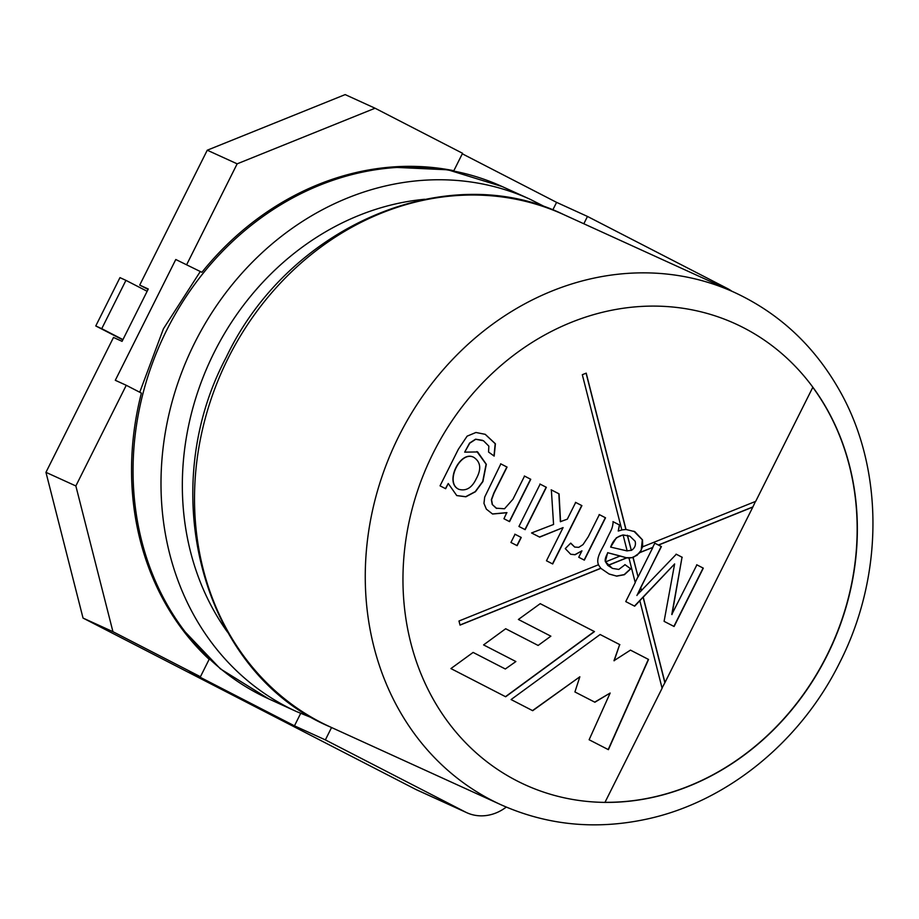 <?xml version="1.0" encoding="UTF-8"?>
<svg xmlns="http://www.w3.org/2000/svg" width="919" height="919" viewBox="0 0 919 919"><rect width="100%" height="100%" fill="white"/><g stroke="black" fill="none" stroke-linecap="round" stroke-linejoin="round"><path stroke-width="1.38" d="M200.434 676.74L112.934 631.686L75.852 485.956L126.259 385.291L141.4 393.091A281.513 245.97 114.5 0 0 209.153 659.325L200.434 676.74L189.463 671.743L294.459 725.826L325.36 739.898L465.347 811.994A45.042 39.356 114.5 0 0 466.829 812.718A45.042 39.356 114.5 0 0 506.277 807.077M466.829 812.718L416.996 790.007A45.042 39.356 -65.5 0 1 415.514 789.283L83.032 618.062L45.95 472.332L113.496 337.445L122.066 341.351L148.281 289.003L139.711 285.097L207.257 150.211L345.165 94.6L375.067 108.224L462.556 153.289L453.837 170.716A281.513 245.97 114.5 0 0 201.893 272.3L175.782 259.503L115.3 380.294L126.259 385.291M731.869 291.243A45.042 39.356 114.5 0 0 727.48 288.543L587.482 216.447L556.592 202.364L462.303 153.806M75.852 485.956L45.95 472.332M201.893 272.3L175.782 259.503M186.752 264.5L237.159 163.835L207.257 150.211M237.159 163.835L375.067 108.224M112.934 631.686L83.032 618.062M294.459 725.826L300.674 713.408M552.779 209.969L556.592 202.364M148.074 289.405L139.711 285.097M325.36 739.898L331.552 727.526M583.818 223.765L587.482 216.447M506.966 512.722L492.561 514.02L486.335 509.126L483.957 503.359L484.704 497.053L500.844 463.888L507.058 467.082L494.135 492.871L491.562 499.798L492.435 504.6L496.157 508.184L504.52 508.77L512.951 499.235L524.542 476.088L530.757 479.293L509.551 521.624L503.945 518.741L506.771 512.63L492.458 513.974M524.347 475.996L530.757 479.293M530.55 479.201L509.356 521.533M539.935 484.026L546.15 487.231L524.956 529.562M518.936 526.461L540.142 484.118L546.357 487.323L525.151 529.654L518.936 526.461M514.835 534.18L521.039 537.374L516.938 545.564M510.93 542.463L515.031 534.261L521.245 537.466L517.133 545.656L510.93 542.463M575.489 502.337L581.704 505.542L552.491 563.875M551.147 489.804L558.844 493.767L560.372 521.67L567.31 519.166L575.685 502.429L581.899 505.634L552.687 563.967L546.472 560.774L563.083 527.598L539.671 537.133L531.561 532.963L553.571 524.462L551.354 489.896L559.051 493.859L560.579 521.762M563.083 527.598L539.464 537.041M599.154 514.525L605.334 517.707L584.128 560.05M570.642 543.209L574.616 547.012M581.934 550.837L575.099 554.743L570.733 554.295L565.265 548.609L570.733 543.118L574.708 547.069L578.763 547.345L583.025 544.611L588.263 536.753L599.36 514.617L605.529 517.799L584.335 560.142L578.729 557.247L581.934 550.837L574.903 554.651L570.63 554.249M640.038 552.537L633.134 557.511L638.085 576.948L652.904 547.356L640.038 552.537L642.53 546.851L755.694 501.36L812.856 387.221A253.357 221.376 -65.5 0 1 827.02 655.638A253.357 221.376 -65.5 0 1 604.955 802.39L662.105 688.251L639.842 600.739L634.661 606.184L625.747 601.589L635.236 582.646L628.975 558.04L626.827 557.867L607.941 565.484L612.456 568.39L618.786 569.435L625.069 564.703L630.756 568.85L624.392 574.708L616.741 576.144L609.125 574.03L600.842 568.344L460.04 625.115L458.983 621.003L598.499 564.748C595.386 557.511 602.875 548.333 606.184 540.418C611.055 529.815 612.479 529.447 613.168 521.728L619.578 525.036L618.234 531.033L621.841 530.01L582.313 374.711L586.219 373.137L626.011 529.493L634.857 531.676L642.507 539.878L642.68 546.931M621.681 529.941L626.011 529.493M612.962 521.636L619.383 524.944L618.234 531.033M633.846 531.193L642.312 539.786L641.209 550.205L637.12 555.237L631.812 557.684L626.161 557.707L607.861 552.756C605.38 557.316 604.622 560.36 605.564 561.9L620.199 555.995L607.861 552.756M626.827 557.867L620.199 555.995M633.134 557.511L628.975 558.04M627.493 535.329L631.33 550.412C634.799 548.195 636.074 545.139 635.144 541.257L629.894 536.179L623.116 535.019C617.338 536.087 613.18 540.119 610.641 547.104L627.16 550.929L623.116 535.019M629.791 536.133L623.002 534.915L616.396 537.764L610.641 547.104M624.863 564.611L630.756 568.85M630.56 568.758L624.185 574.616L616.546 576.052L609.021 573.984M600.842 568.344L598.338 564.668M696.694 564.76L703.299 568.149L674.086 626.494L664.092 621.347L674.626 563.933L643.231 597.178L664.965 682.553L662.048 687.998M634.455 606.092L674.626 563.933M703.104 568.057L673.891 626.402M676.097 554.157L682.036 557.213L671.789 614.478L696.889 564.852L703.299 568.149M505.473 696.671L594.283 631.514L540.223 603.668L518.396 619.463L550.86 636.178L538.132 645.448L505.691 628.734L483.578 644.908L515.881 661.542L505.324 668.998L473.124 652.421L450.919 668.572L505.668 696.763L594.478 631.594L540.223 603.657M538.132 645.448L505.68 628.745M505.324 668.998L473.113 652.421M532.515 710.594L579.843 676.786L532.698 710.697L511.079 699.554L600.13 634.512L619.67 644.587L613.972 660.704L630.457 650.124L648.354 659.36L608.206 749.571M630.457 650.124L648.55 659.451L608.401 749.674L589.125 739.749L610.147 693.041L594.708 702.139M619.67 644.587L614.168 660.795M600.13 634.512L619.877 644.678M610.147 693.041L594.892 702.231L574.915 691.95L579.843 676.786M664.805 682.484L643.07 597.109L639.842 600.739M586.092 373.194L625.85 529.424M626.666 557.799L607.792 565.403L605.564 561.9M652.904 547.356L639.877 552.468M812.798 387.324A253.357 221.376 -65.5 0 1 826.824 655.546A253.357 221.376 -65.5 0 1 605.001 802.31M664.965 682.553L752.845 507.058L658.521 545.093L661.404 546.575L640.658 587.62L641.405 590.538L638.119 593.984M752.845 507.058L755.452 501.464M125.937 280.364L119.964 277.63L95.771 325.958L101.745 328.68L125.937 280.364L147.143 291.277M122.951 339.593L101.745 328.68M122.801 339.881L95.771 325.958M476.237 478.765C481.579 469.069 480.729 461.912 473.71 457.294C460.258 450.264 444.348 483.107 458.983 489.367C466.255 491.286 472.01 487.748 476.237 478.765M440.04 485.829L458.363 449.242L467.116 436.157L475.927 432.481L485.243 434.331L495.41 443.785L494.169 456.1L488.563 452.033L488.839 446.129L483.497 440.775L475.755 439.282L469.758 443.188L464.681 452.148L477.65 451.941L486.312 464.313L482.9 481.567L475.433 491.734L465.887 496.788L456.766 495.582L448.254 483.509L445.646 488.713L440.04 485.829M485.14 434.285L495.203 443.693L493.985 455.962M500.648 463.796L506.851 466.99L493.94 492.779L491.366 499.706L492.228 504.508L496.719 508.46M607.666 552.664L605.322 561.67L612.353 568.344M627.332 535.26L631.33 550.412M752.684 506.989L658.36 545.013L654.799 543.186L661.209 546.483L636.924 595.478M682.036 557.213L671.996 614.57M641.405 590.538L676.292 554.237L682.243 557.305M640.658 587.62L637.97 593.387M632.973 557.431L638.085 576.948M637.924 576.879L635.167 582.382M654.799 543.186L652.743 547.276M626.999 550.86L631.169 550.332M482.509 440.304L475.548 439.19L469.563 443.096L464.681 452.148M476.892 451.574L486.117 464.221L482.705 481.476L475.226 491.642L465.692 496.697L456.663 495.536M445.451 488.621L448.254 483.509M473.607 457.248L473.503 457.202C460.051 450.172 444.141 483.015 458.788 489.276L458.88 489.322M600.681 568.275L460.005 625M640.819 587.689L641.565 590.618M465.347 811.994L415.514 789.283M330.197 726.906L500.947 804.734A281.513 245.97 -65.5 0 1 398.961 435.928A281.513 245.97 -65.5 0 1 734.453 292.414L563.692 214.587A281.513 245.97 114.5 0 0 228.211 358.1A281.513 245.97 114.5 0 0 330.197 726.906C203.8 673.799 153.829 493.469 226.223 357.296C288.6 225.649 447.323 157.769 563.692 214.587M268.739 698.888L296.688 711.639A281.513 245.97 -65.5 0 1 194.702 342.821A281.513 245.97 -65.5 0 1 530.194 199.32L502.233 186.58A281.513 245.97 114.5 0 0 166.753 330.082A281.513 245.97 114.5 0 0 268.739 698.888L220.376 668.848L180.641 627.172M604.955 802.39A253.357 221.376 -65.5 0 1 433.297 452.86A253.357 221.376 -65.5 0 1 812.856 387.221M424.658 199.274A266.028 232.45 114.5 0 0 214.184 352.414A266.028 232.45 114.5 0 0 227.43 632.008M139.745 392.241L163.456 328.749L200.273 271.553M390.426 167.132L447.886 169.808L502.233 186.58M500.947 804.734C547.184 825.365 595.926 830.121 647.148 819.024C727.159 801.724 800.713 741.622 839.736 662.565C884.17 575.478 884.158 467.691 838.84 389.231C813.671 345.326 778.864 313.057 734.453 292.414M296.688 711.639L313.758 718.566M546.621 207.66L530.194 199.32"/></g></svg>
